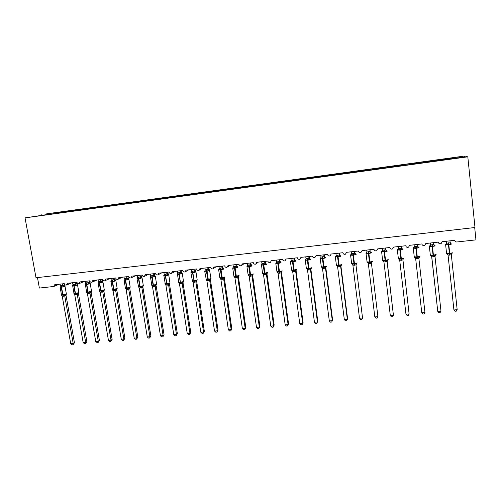 <?xml version="1.0" encoding="UTF-8"?>
<svg xmlns="http://www.w3.org/2000/svg" width="501" height="501" viewBox="0 0 501 501"><rect width="100%" height="100%" fill="white"/><g stroke="black" fill="none" stroke-linecap="round" stroke-linejoin="round"><path stroke-width="0.75" d="M440.899 160.333L440.799 159.612L463.431 156.187L46.687 213.821L61.391 211.942L61.498 212.556M61.391 211.942L65.468 211.372L63.301 211.785L63.232 212.437M59.199 212.355L59.143 212.881M474.697 227.542L475.95 239.873L456.899 241.977C455.678 241.996 454.946 241.438 454.708 240.305L442.151 241.701L441.162 243.549C439.634 244.087 438.651 243.618 438.206 242.14L425.781 243.517L424.767 245.384C423.276 245.878 422.312 245.402 421.88 243.949L409.593 245.315L408.553 247.187C407.094 247.644 406.154 247.168 405.735 245.74L393.579 247.093L392.521 248.972C391.087 249.398 390.166 248.916 389.759 247.519L377.729 248.853L376.658 250.732C375.255 251.133 374.353 250.644 373.953 249.273L362.054 250.594L360.97 252.479C359.586 252.848 358.703 252.36 358.315 251.007L346.542 252.316L345.446 254.201C344.093 254.552 343.223 254.057 342.841 252.723L331.192 254.02L330.09 255.898C328.756 256.23 327.904 255.742 327.529 254.427L315.999 255.704L314.897 257.583C313.588 257.896 312.749 257.401 312.38 256.105L300.963 257.376L299.861 259.249C298.571 259.543 297.744 259.055 297.381 257.771L286.09 259.023L284.988 260.896C283.716 261.178 282.902 260.683 282.539 259.418L271.36 260.658L270.264 262.53C269.012 262.793 268.21 262.299 267.853 261.052L256.788 262.28L255.692 264.14C254.458 264.39 253.663 263.902 253.312 262.662L242.365 263.877L241.263 265.737C240.054 265.975 239.271 265.486 238.921 264.259L228.08 265.467L226.991 267.315C225.794 267.547 225.024 267.052 224.673 265.843L213.946 267.033L212.856 268.88C211.679 269.1 210.915 268.605 210.57 267.409L199.949 268.586L198.866 270.427C197.701 270.634 196.949 270.145 196.611 268.956L186.09 270.127L185.013 271.955C183.867 272.156 183.128 271.667 182.784 270.49L172.375 271.648L171.304 273.471C170.171 273.665 169.438 273.177 169.1 272.012L158.786 273.158L157.727 274.974C156.606 275.155 155.88 274.673 155.548 273.515L145.34 274.648L144.282 276.458C143.18 276.633 142.459 276.151 142.127 275.005L132.02 276.126L130.974 277.93C129.884 278.099 129.17 277.617 128.838 276.483L118.831 277.592L117.791 279.383C116.714 279.552 116.013 279.07 115.681 277.942L105.767 279.044L104.74 280.829C103.676 280.986 102.981 280.504 102.649 279.389L92.829 280.479L91.808 282.257C90.756 282.407 90.067 281.931 89.742 280.823L80.016 281.9L79.008 283.672C77.968 283.816 77.286 283.341 76.96 282.238L67.328 283.309L66.326 285.069C65.299 285.213 64.623 284.737 64.297 283.647L54.753 284.706L53.551 286.503L39.379 288.062L37.469 277.592M73.685 210.871L73.572 210.251L77.693 209.687L75.595 210.088L75.532 210.739M63.301 211.785L73.572 210.251M71.455 210.658L71.399 211.19M85.978 209.174L85.871 208.554L90.03 207.978L88.007 208.372L87.944 209.03M75.595 210.088L85.871 208.554M83.824 208.948L83.773 209.481M98.396 207.464L98.29 206.838L102.486 206.255L100.526 206.644L100.476 207.301M88.007 208.372L98.29 206.838M96.305 207.226L96.261 207.758M110.921 205.736L110.815 205.103L115.055 204.521L113.17 204.896L113.132 205.429M100.526 206.644L110.815 205.103M108.911 205.485L108.867 206.017M123.565 203.988L123.465 203.356L127.742 202.767L125.933 203.13L125.895 203.669M113.17 204.896L123.465 203.356M121.63 203.725L121.593 204.264M136.335 202.229L136.228 201.59L140.549 200.995L138.815 201.352L138.783 201.89M125.933 203.13L136.228 201.59M134.475 201.953L134.437 202.485M149.223 200.45L149.116 199.811L153.475 199.21L151.822 199.555L151.797 200.093M138.815 201.352L149.116 199.811M147.438 200.156L147.407 200.701M162.23 198.653L162.13 198.014L166.526 197.4L164.954 197.738L164.929 198.277M151.822 199.555L162.13 198.014M160.527 198.352L160.502 198.891M175.363 196.843L175.262 196.198L179.702 195.584L178.212 195.904L178.193 196.448M164.954 197.738L175.262 196.198M173.741 196.524L173.722 197.068M188.62 195.008L188.526 194.363L193.01 193.743L191.595 194.056L191.582 194.601M178.212 195.904L188.526 194.363M187.086 194.676L187.067 195.227M202.009 193.161L201.909 192.509L206.437 191.883L205.116 192.19L205.103 192.735M191.595 194.056L201.909 192.509M200.557 192.816L200.544 193.367M215.53 191.294L215.43 190.643L220.002 190.011L218.762 190.299L218.755 190.85M205.116 192.19L215.43 190.643M214.159 190.937L214.152 191.488M229.176 189.416L229.082 188.758L233.698 188.119L232.545 188.395L232.545 188.946M218.762 190.299L229.082 188.758M227.899 189.04L227.899 189.591M242.96 187.512L242.866 186.848L247.532 186.203L246.467 186.472L246.473 187.03M232.545 188.395L242.866 186.848M241.77 187.124L241.776 187.675M256.881 185.589L256.788 184.925L261.497 184.274L260.52 184.531L260.533 185.088M246.467 186.472L256.788 184.925M255.786 185.182L255.792 185.771M270.935 183.648L270.847 182.984L275.6 182.326L274.723 182.564L274.736 183.128M260.52 184.531L270.847 182.984M269.933 183.228L269.951 183.886M285.138 181.738L285.044 181.018L289.847 180.354L289.064 180.585L289.083 181.143M274.723 182.564L285.044 181.018M284.23 181.256L284.249 181.944M299.492 179.84L299.385 179.039L304.232 178.369L303.55 178.581L303.575 179.145M289.064 180.585L299.385 179.039M298.665 179.258L298.696 179.953M313.97 177.842L313.87 177.035L318.768 176.358L318.179 176.559L318.21 177.129M303.55 178.581L313.87 177.035M313.244 177.241L313.282 177.936M328.6 175.826L328.499 175.012L333.447 174.329L332.958 174.517L332.996 175.087M318.179 176.559L328.499 175.012M327.98 175.206L328.023 175.907M343.379 173.784L343.279 172.97L348.276 172.275L347.938 173.02M332.958 174.517L343.279 172.97M342.859 173.152L342.909 173.853M358.309 171.73L358.209 170.904L363.256 170.208L363.031 170.941M347.894 172.457L358.209 170.904M357.896 171.073L357.952 171.774M373.389 169.645L373.289 168.818L378.393 168.111L378.274 168.837M362.981 170.371L373.289 168.818M373.082 168.975L373.145 169.682M388.626 167.547L388.525 166.714L393.68 166L393.686 166.708M378.224 168.261L388.525 166.714M388.432 166.852L388.5 167.559M409.223 164.704L409.129 163.865L409.267 164.697M404.019 165.418L403.925 164.585L404.019 165.418L466.625 156.644L467.809 156.813L474.986 227.51L36.003 277.761L25.05 217.872L467.809 156.813M424.835 162.549L424.742 161.704L424.998 162.524M409.185 163.984L424.742 161.704M419.606 162.543L419.681 163.119M49.198 214.372L61.767 212.637M61.711 212.524L74.455 210.89M74.398 210.777L87.262 209.124M87.212 209.005L100.2 207.339M100.144 207.22L113.257 205.535M113.207 205.416L126.446 203.719M126.396 203.6L139.76 201.878M139.716 201.759L153.212 200.024M153.162 199.905L166.789 198.152M166.745 198.027L180.51 196.254M180.466 196.135L194.363 194.344M194.325 194.225L208.36 192.415M208.316 192.29L222.494 190.468M222.457 190.342L236.773 188.495M236.741 188.37L251.201 186.504M251.164 186.378L265.774 184.493M265.743 184.368L280.504 182.464M280.472 182.333L295.377 180.41M295.352 180.279L310.413 178.337M310.382 178.206L325.606 176.239M325.581 176.108L340.956 174.123M340.93 173.991L356.468 171.981M356.449 171.849L372.149 169.82M372.13 169.682L387.999 167.628M387.981 167.497L404 165.286M440.799 159.612L435.2 160.257L435.519 160.934M440.611 160.37L440.517 159.525M393.623 166.132L403.938 164.71M409.129 163.865L403.925 164.585M424.911 161.81L435.444 160.351M25.05 217.872L49.142 214.259M464.502 156.337L464.59 156.926M41.364 214.816L41.301 215.342M450.762 243.461L450.725 244.319L448.777 244.144L446.485 244.789L446.084 244.012M446.905 253.982L449.829 254.007L451.952 253.562L452.297 252.974M457.169 309.681L456.292 311.14L454.996 311.253L453.919 309.969L457.169 309.681L451.332 254.784L448.057 255.134L453.919 309.969L448.063 255.197L447.155 254.07M449.854 240.843L450.725 244.319M446.416 241.225L446.779 243.192L450.061 242.828M446.566 241.206L446.773 243.135M446.485 244.789L446.779 243.192M450.217 243.248L450.368 243.567M447.443 253.756L448.057 255.134M451.677 253.306L451.332 254.784M433.709 244.601L434.455 245.258L433.922 245.058L434.185 245.578L434.455 245.258L434.367 246.116L432.432 245.941L430.171 246.58L429.858 245.809M430.66 255.717L433.503 255.748L435.626 255.303L435.989 254.708M440.98 311.108L440.135 312.555L438.851 312.668L437.761 311.39L440.98 311.108L435.012 256.525L431.768 256.869L437.761 311.39L431.649 256.506M430.309 255.022L431.662 256.531M433.497 242.659L434.367 246.116M430.171 243.029L430.465 244.989L433.716 244.632M430.246 243.023L430.459 244.939L429.82 246.104M430.171 246.58L430.465 244.989M431.154 255.497L431.768 256.869M435.338 255.053L435.012 256.525M417.508 246.141L418.341 247.031L418.178 247.895L416.256 247.719L414.033 248.352L413.657 247.55M414.59 257.433L417.352 257.47L419.481 257.026L419.863 256.424M424.961 312.518L424.153 313.952L422.882 314.064L421.779 312.799L424.961 312.518L418.867 258.24L415.655 258.579L421.779 312.799L415.648 258.529M414.79 257.527L415.648 258.554M417.32 244.457L417.533 246.36L418.391 247.356M413.694 247.876L414.314 246.705L414.102 244.814L414.321 246.774L417.533 246.36M414.033 248.352L414.321 246.774M417.54 246.417L418.178 247.895M417.508 246.166L418.867 247.544M415.035 257.22L415.655 258.579M419.174 256.781L418.867 258.24L419.481 257.026M402.391 248.79L402.165 249.655L400.255 249.479L398.063 250.105L397.763 249.298M399.692 260.169L398.859 259.23L399.084 258.929L401.376 259.18L403.499 258.735L403.906 258.121M405.96 314.19L407.081 315.448L408.34 315.342L409.11 313.914L405.96 314.19L399.717 260.276L402.892 259.938L409.11 313.914L402.91 259.637M402.904 259.662L403.499 258.735M401.314 246.235L401.539 247.751M401.364 246.229L401.533 247.694M398.132 246.586L398.358 248.534L401.526 248.127L402.397 249.122M398.063 250.105L398.358 248.534L397.75 249.63M401.539 248.183L402.165 249.655M399.084 258.929L399.717 260.276M403.186 258.491L402.892 259.938M386.615 250.525L386.327 251.396L384.424 251.22L382.263 251.84L382.031 251.032M383.879 261.691L383.102 260.908L383.309 260.614L385.563 260.864L387.693 260.42L388.118 259.8M390.31 315.574L391.444 316.82L392.69 316.713L393.429 315.298L390.31 315.574L383.941 261.954L387.085 261.622L393.429 315.298L387.154 261.184M387.154 261.196L387.693 260.42M385.476 247.989L385.776 249.492M385.595 247.976L385.77 249.435M382.326 248.339L382.557 250.281L385.695 249.874L386.565 250.863M382.263 251.84L382.557 250.281M385.707 249.93L386.327 251.396M383.309 260.614L383.941 261.954M387.361 260.182L387.085 261.622M371.003 252.247L370.652 253.118L368.385 252.986L366.632 253.556L366.469 252.742M368.222 263.232L367.69 262.28L369.92 262.53L372.055 262.092L372.5 261.459M374.823 316.939L375.969 318.179L377.203 318.072L377.911 316.663L374.823 316.939L368.335 263.614L371.448 263.282L377.911 316.663L371.454 263.344L372.055 262.092M369.807 249.73L370.176 251.214M369.995 249.711L370.17 251.158M366.688 250.074L366.926 252.003L370.032 251.602L370.903 252.585M366.632 253.556L366.926 252.003M370.039 251.659L370.652 253.118M367.69 262.28L368.335 263.614M371.704 261.854L371.448 263.282M354.301 251.452L354.533 253.318L354.733 252.861L355.553 253.944L355.14 254.821L352.886 254.69L351.163 255.26L351.069 254.439M352.729 264.785L352.241 263.933L354.439 264.184L356.574 263.745L357.05 263.1M359.499 318.285L360.657 319.519L361.872 319.413L362.549 318.016L359.499 318.285L352.892 265.254L355.973 264.929L362.549 318.016L355.979 264.985L356.574 263.745M351.22 251.796L351.458 253.713L354.533 253.306L355.403 254.289M354.733 252.861L354.877 253.349M354.551 251.427L354.733 252.867M351.163 255.26L351.458 253.713M354.539 253.368L355.14 254.821M352.241 263.933L352.892 265.254M356.217 263.507L355.973 264.929M338.958 253.155L339.19 255.009L339.453 254.552L340.267 255.629L339.791 256.506L337.549 256.374L335.858 256.938L335.827 256.117M337.405 266.332L336.954 265.568L339.121 265.818L341.262 265.38L341.757 264.728M344.331 319.625L345.502 320.847L346.705 320.746L347.35 319.356L344.331 319.625L337.611 266.883L340.655 266.557L347.35 319.356L347.581 318.636L340.924 266.106L340.661 266.613M339.277 253.118L339.647 255.115M335.908 253.493L336.146 255.397L339.19 255.009M335.858 256.938L336.146 255.397M339.202 255.065L339.791 256.506M336.954 265.568L337.611 266.883M340.887 265.142L340.655 266.557M323.771 254.84L324.009 256.687L324.335 256.218L325.136 257.295L324.604 258.178L322.375 258.046L320.709 258.604L320.433 257.915M322.243 267.878L321.824 267.183L323.965 267.434L326.101 266.995L326.627 266.338M329.314 320.947L330.497 322.162L331.693 322.062L332.307 320.684L329.314 320.947L322.487 268.492L325.5 268.173L332.307 320.684L332.595 319.957L325.832 267.716L325.506 268.223M325.825 267.666L325.875 267.19M324.153 254.796L324.573 256.85M320.753 255.178L321.003 257.069L324.009 256.687M320.709 258.604L321.003 257.069M324.022 256.737L324.604 258.178M321.824 267.183L322.487 268.492M325.713 266.764L325.5 268.173M308.748 256.512L308.992 258.341L309.374 257.871L310.163 258.948L309.568 259.825L307.714 259.656L305.716 260.251L305.485 259.562M307.238 269.419L306.85 268.78L308.96 269.037L311.102 268.599L311.647 267.929M317.766 321.273L316.832 323.364L317.415 321.993L314.453 322.256L307.52 270.083L310.501 269.763L317.415 321.993L317.766 321.273L310.889 269.306L310.507 269.82M305.76 256.844L306.011 258.723L308.992 258.328L309.875 259.299M309.374 257.871L309.643 258.554M309.192 256.462L309.38 257.877M305.716 260.251L306.011 258.723M308.998 258.397L309.568 259.825M306.85 268.78L307.52 270.083M310.701 268.367L310.501 269.763M316.832 323.364L315.649 323.464L314.453 322.256M293.874 258.159L294.118 259.981L294.563 259.512L295.339 260.576L294.694 261.459L292.847 261.29L290.881 261.879L290.686 261.19M292.39 270.953L292.027 270.365L294.112 270.621L296.254 270.183L296.83 269.5M303.086 322.569L302.122 324.654L302.673 323.295L299.748 323.552L292.703 271.661L295.659 271.342L302.673 323.295L303.086 322.569L296.104 270.884L295.665 271.398M290.918 258.491L291.169 260.363L294.125 259.975L295.008 260.933M294.381 258.103L294.857 260.219M290.881 261.879L291.169 260.363M294.131 260.038L294.694 261.459M292.027 270.365L292.703 271.661M295.84 269.958L295.659 271.342M302.122 324.654L300.951 324.754L299.748 323.552M279.157 259.794L279.408 261.61L279.909 261.127L280.673 262.192L279.965 263.075L277.779 262.95L276.189 263.495L276.038 262.8M277.692 272.475L277.36 271.93L279.414 272.187L281.562 271.749L282.157 271.06M288.551 323.853L287.561 325.926L288.088 324.579L285.182 324.836L278.049 273.27L280.961 272.907L288.088 324.579L288.551 323.853L281.468 272.438L280.973 272.964L281.562 271.749M281.512 271.83L281.468 272.438L281.756 271.511M279.909 261.127L280.222 261.866M279.721 259.731L279.915 261.134M276.226 260.119L276.483 261.985L279.408 261.61M276.189 263.495L276.483 261.985M279.414 261.66L279.965 263.075M277.36 271.93L278.042 273.22M281.13 271.529L280.961 272.907M287.561 325.926L286.403 326.032L285.182 324.836M264.584 261.409L264.841 263.213L265.398 262.737L266.15 263.789L265.392 264.678L263.219 264.553L261.654 265.092L261.541 264.396M263.15 273.991L262.837 273.483L264.866 273.74L267.014 273.302L267.64 272.607M274.166 325.124L273.145 327.191L273.64 325.85L270.772 326.101L263.532 274.817L266.419 274.454L273.64 325.85L274.166 325.124L266.983 273.984L266.432 274.51L267.014 273.302M267.152 272.932L266.983 273.984L267.271 273.039M261.691 261.735L261.948 263.589L264.841 263.207L265.73 264.152M265.211 261.34L265.737 263.488M261.654 265.092L261.948 263.589M264.847 263.269L265.392 264.678M262.837 273.483L263.526 274.761M266.57 273.083L266.419 274.454M273.145 327.191L271.999 327.291L270.772 326.101M250.162 263.012L250.419 264.81L251.032 264.321L251.778 265.373L250.963 266.263L248.803 266.137L247.262 266.67L247.187 265.975M248.753 275.487L248.465 275.018L250.469 275.274L252.617 274.842L253.268 274.135M259.919 326.383L258.873 328.443L259.343 327.109L256.499 327.36L249.166 276.345L252.022 275.988L259.343 327.109L259.919 326.383L252.642 275.512L252.034 276.038L252.617 274.842M252.823 274.442L252.642 275.512L252.936 274.561M251.032 264.321L251.396 265.098M250.844 262.937L251.039 264.328M247.294 263.332L247.557 265.173L250.419 264.81M247.262 266.67L247.557 265.173M250.425 264.86L250.963 266.263M248.465 275.018L249.16 276.289M252.16 274.623L252.022 275.988M258.873 328.443L257.739 328.543L256.499 327.36M235.883 264.597L236.146 266.382L236.816 265.893L237.549 266.939L236.679 267.835L234.875 267.666L233.021 268.235L232.984 267.54M234.506 276.978L234.236 276.539L235.871 276.834L238.357 276.364L239.046 275.644M245.822 327.629L244.745 329.683L245.183 328.355L242.371 328.606L234.931 277.805L237.768 277.504L245.183 328.355L245.822 327.629L238.445 277.022L237.781 277.56L238.357 276.364M238.482 276.433L238.739 276.064M233.046 264.916L233.316 266.745L236.153 266.369L237.042 267.309M236.622 264.515L237.192 266.689M233.021 268.235L233.316 266.745M236.153 266.432L236.679 267.835M234.236 276.539L234.931 277.805M237.894 276.151L237.768 277.504M244.745 329.683L243.624 329.777L242.371 328.606M221.749 266.169L222.012 267.941L222.738 267.446L223.459 268.492L222.544 269.388L220.747 269.219L218.918 269.782L218.918 269.087M220.402 278.456L220.152 278.042L221.761 278.337L224.248 277.867L224.962 277.141M231.857 328.863L230.754 330.904L231.168 329.595L228.381 329.84L220.853 279.301L223.659 279.001L231.168 329.595L231.857 328.863L224.385 278.518L223.671 279.057L224.248 277.867M218.943 266.482L219.213 268.304L222.018 267.929L222.914 268.862M222.738 267.446L223.133 268.26M222.544 266.081L222.745 267.453M218.918 269.782L219.213 268.304M222.024 267.991L222.544 269.388M220.152 278.042L220.853 279.301M223.772 277.66L223.659 279.001M230.754 330.904L229.646 331.004L228.381 329.84M205.911 279.176L207.627 279.376L211.021 278.625L209.512 270.026L208.548 270.922L206.756 270.759L204.953 271.317L204.99 270.621M206.437 279.921L206.199 279.533L207.79 279.827L210.276 279.358L211.021 278.625M218.029 330.084L216.908 332.119L217.29 330.817L214.534 331.061L206.907 280.785L209.687 280.491L217.29 330.817L218.029 330.084L210.47 280.003L209.7 280.541L210.276 279.358M210.526 279.351L210.47 280.003M207.758 267.722L208.028 269.488L208.804 268.987L209.218 269.814M208.604 267.628L208.811 268.993M204.978 268.029L205.247 269.845L208.028 269.488L208.923 270.402M204.953 271.317L205.247 269.845M208.034 269.538L208.548 270.922M206.199 279.533L206.907 280.785M209.787 279.151L209.687 280.491M216.908 332.119L215.806 332.219L214.534 331.061M192.127 280.66L194.119 280.817L192.891 272.851L195.972 271.962L195.703 271.548L194.689 272.444L192.91 272.281L191.131 272.832L191.2 272.143M192.616 281.374L192.39 281.011L193.962 281.305L196.442 280.836L197.219 280.09L196.004 272.143M204.339 331.293L203.187 333.322L203.55 332.025L200.82 332.269L193.104 282.251L195.86 281.963L203.55 332.025L204.339 331.293L196.693 281.468L195.872 282.013L196.442 280.836M196.749 280.792L196.693 281.468M193.906 269.256L194.175 271.016L195.008 270.515L195.434 271.354M194.801 269.156L195.703 271.548M191.15 269.563L191.426 271.373L194.175 271.016L195.077 271.924M191.131 272.832L191.426 271.373M194.181 271.066L194.689 272.444M192.39 281.011L193.104 282.251M195.941 280.629L195.86 281.963M203.187 333.322L202.097 333.422L200.82 332.269M178.475 282.132L180.416 282.282L179.176 274.36L182.295 273.458L182.026 273.058L180.961 273.953L179.195 273.79L177.442 274.335L177.548 273.646M178.926 282.808L178.719 282.47L180.266 282.764L182.746 282.301L183.548 281.543M190.781 332.489L189.61 334.511L189.942 333.228L187.236 333.466L179.439 283.704L182.164 283.416L189.942 333.228L190.781 332.489L183.047 282.921L182.176 283.472L182.746 282.301M183.115 282.226L183.047 282.921M180.185 270.784L180.46 272.531L181.337 272.024L181.782 272.876M181.137 270.678L181.349 272.03M177.46 271.085L177.742 272.882L180.46 272.531M177.442 274.335L177.742 272.882M180.466 272.582L180.961 273.953M178.719 282.47L179.439 283.704M182.232 282.094L182.164 283.416M189.61 334.511L188.526 334.605L187.236 333.466M164.954 283.585L166.846 283.735L165.593 275.851L168.749 274.943L168.486 274.548L167.378 275.444L165.292 275.318L163.89 275.826L164.034 275.13M165.374 284.236L165.18 283.917L166.708 284.211L169.181 283.748L170.021 282.984M177.354 333.679L176.158 335.695L176.465 334.411L173.784 334.649L165.9 285.144L168.599 284.862L176.465 334.411L177.354 333.679L169.538 284.361L168.618 284.912L169.181 283.748M166.601 272.287L166.883 274.028L167.816 273.521L168.267 274.379M167.603 272.181L168.486 274.548M163.902 272.588L164.19 274.379L166.883 274.028L167.785 274.93M163.89 275.826L164.19 274.379M166.889 274.078L167.378 275.444M165.18 283.917L165.9 285.144M168.662 283.547L168.599 284.862M176.158 335.695L175.087 335.789L173.784 334.649M151.565 285.025L153.406 285.169L152.141 277.322L155.335 276.414L155.078 276.026L153.92 276.921L151.847 276.796L150.469 277.303L150.644 276.608M151.96 285.651L151.772 285.351L153.281 285.645L155.755 285.182L156.619 284.411M164.059 334.85L162.838 336.86L163.119 335.589L160.47 335.82L152.498 286.572L155.172 286.29L163.119 335.589L164.059 334.85L156.155 285.789L155.191 286.34L155.755 285.182M153.156 273.784L153.431 275.512L154.408 274.999L154.884 275.869M154.202 273.665L154.421 275.005M150.482 274.078L150.77 275.857L153.431 275.512M150.469 277.303L150.77 275.857M153.444 275.563L153.92 276.921M151.772 285.351L152.498 286.572M155.222 284.981L155.172 286.29M162.838 336.86L161.779 336.954L160.47 335.82M138.307 286.453L140.098 286.591L138.821 278.788L142.052 277.873L141.802 277.485L140.599 278.387L138.858 278.224L137.18 278.763L137.161 278.28L137.03 278.681M138.671 287.054L142.453 286.597L143.349 285.82M150.889 336.014L149.642 338.018L149.905 336.753L147.275 336.985L139.228 287.981L141.877 287.699L149.905 336.753L150.889 336.014L142.904 287.198L141.889 287.756L142.453 286.597M142.992 286.453L142.904 287.198L142.985 286.44M139.835 275.262L140.117 276.984L141.144 276.464L141.633 277.347M140.931 275.137L141.802 277.485M137.186 275.556L137.474 277.322L140.117 276.984M137.18 278.763L137.474 277.322M140.13 277.034L140.599 278.387M138.495 286.766L139.228 287.981M141.908 286.403L141.877 287.699M149.642 338.018L148.597 338.106L147.275 336.985M125.175 287.868L126.922 288L125.632 280.234L128.901 279.314L128.651 278.932L127.404 279.834L125.356 279.708L124.023 280.203L124.198 279.552M125.513 288.438L129.283 288.006L130.21 287.217M137.844 337.167L136.579 339.164L136.817 337.906L134.212 338.137L126.083 289.384L128.707 289.102L136.817 337.906L137.844 337.167L129.784 288.595L128.713 289.152M129.872 287.837L129.784 288.595L129.865 287.831M126.647 276.727L126.928 278.437L127.999 277.917L128.506 278.806M127.793 276.596L128.651 278.932M124.023 277.015L124.317 278.775L126.928 278.437L127.843 279.32M124.023 280.203L124.317 278.775M126.941 278.487L127.404 279.834M125.35 288.175L126.083 289.384M128.732 287.812L128.707 289.102M136.579 339.164L135.539 339.252L134.212 338.137M112.168 289.265L113.871 289.39L112.568 281.668L115.881 280.742L115.625 280.366L114.334 281.268L112.612 281.111L110.984 281.637L111.159 281.011M112.481 289.816L116.238 289.396L117.196 288.601M124.924 338.307L123.634 340.298L123.847 339.052L121.273 339.277L113.063 290.768L115.662 290.492L123.847 339.052L124.924 338.307L116.783 289.979L115.681 290.542L116.238 289.396M116.877 289.209L116.783 289.979M113.583 278.174L113.871 279.877L114.998 279.358L115.506 280.253M114.773 278.042L114.998 279.358M110.984 278.462L111.285 280.216L113.871 279.877L114.785 280.76M110.984 281.637L111.285 280.216M113.877 279.927L114.334 281.268M112.33 289.565L113.063 290.768M115.675 289.209L115.662 290.492M123.634 340.298L122.607 340.386L121.273 339.277M99.286 290.655L100.945 290.774L99.63 283.09L102.981 282.157L102.724 281.787L101.396 282.689L99.68 282.533L98.077 283.059L98.24 282.451M99.574 291.181L104.189 290.361M112.13 339.44L110.815 341.419L111.009 340.179L108.454 340.404L100.175 292.139L102.743 291.864L111.009 340.179L112.13 339.44L103.914 291.35L102.749 291.914M104.014 290.561L103.914 291.35M100.645 279.614L100.939 281.305L102.098 280.779L102.63 281.681M101.885 279.477L102.724 281.787M98.077 279.896L98.371 281.637L100.939 281.305M98.077 283.059L98.371 281.637M100.945 281.355L101.396 282.689M99.43 290.943L100.175 292.139M102.749 290.586L102.743 291.864M110.815 341.419L109.8 341.507L108.454 340.404M86.523 292.027L88.145 292.139L86.817 284.493L90.205 283.56L89.948 283.197L88.577 284.098L86.867 283.942L85.289 284.462L85.446 283.879M86.798 292.54L90.524 292.146L91.545 291.332M99.449 340.561L98.121 342.534L98.284 341.3L95.754 341.525L87.399 293.498L89.948 293.223L98.284 341.3L99.449 340.561L91.163 292.709L89.967 293.279L90.524 292.146M91.263 291.908L91.163 292.709L91.245 291.914M87.832 281.036L88.126 282.721L89.341 282.195L89.873 283.103M89.115 280.892L89.948 283.197M85.283 281.318L85.583 283.052L88.126 282.721M85.289 284.462L85.583 283.052M88.132 282.771L88.577 284.098M86.654 292.308L87.399 293.498M89.942 291.958L89.948 293.223M98.121 342.534L97.106 342.621L95.754 341.525M73.885 293.386L75.463 293.498L74.123 285.889L77.549 284.95L77.292 284.587L75.883 285.495L73.879 285.37L72.626 285.852L72.777 285.288M74.142 293.893L78.782 293.072M86.892 341.669L85.539 343.636L85.684 342.408L83.179 342.634L74.755 294.839L77.273 294.575L85.684 342.408L86.892 341.669L78.532 294.056L77.292 294.626L77.849 293.498M78.525 294.006L78.613 293.248L78.525 294.006M75.144 282.445L75.438 284.123L76.697 283.591L77.411 284.743M76.465 282.295L77.292 284.587M72.62 282.721L72.921 284.449L75.438 284.123M72.626 285.852L72.921 284.449M75.444 284.167L75.883 285.495M74.004 293.661L74.755 294.839M77.254 293.31L77.273 294.575M85.539 343.636L84.537 343.724L83.179 342.634M61.36 294.732L62.901 294.839L61.554 287.267L65.011 286.321L64.761 285.971L63.308 286.873L61.31 286.754L60.082 287.23L60.226 286.685M61.604 295.227L66.257 294.413M74.449 342.765L73.077 344.726L73.202 343.511L70.716 343.73L62.224 296.172L64.723 295.909L73.202 343.511L74.449 342.765L66.019 295.39L64.729 295.959M66.138 294.563L66.019 295.39L66.101 294.575M62.569 283.842L62.869 285.507L64.166 284.975L64.898 286.14M63.94 283.685L64.761 285.971M60.07 284.117L60.377 285.833L62.869 285.507L63.784 286.372M60.082 287.23L60.377 285.833M62.876 285.557L63.308 286.873M61.466 294.995L62.224 296.172M64.692 294.657L64.723 295.909M73.077 344.726L72.088 344.813L70.716 343.73M448.201 242.847L448.47 244.801L445.614 244.582M446.548 253.274L449.403 253.544L449.516 255.166M451.507 244.081L448.47 244.801L449.403 253.544L452.428 252.798M449.911 255.122L448.595 242.803M446.115 244.313L446.767 243.123M445.965 243.993L446.579 242.709M450.08 242.916L450.913 243.78M451.952 253.562L451.351 254.464M431.875 244.651L432.119 246.592L429.357 246.379M430.372 245.74L429.576 245.885L429.388 246.63L430.34 255.291L433.071 255.285L433.215 256.9M435.181 245.872L432.119 246.592L433.071 255.285L436.127 254.539M433.603 256.856L432.263 244.607M435.626 255.303L435.012 256.355M415.717 246.436L415.936 248.371L413.269 248.152M414.246 256.75L416.913 257.013L417.089 258.61M419.03 247.644L415.936 248.371L416.913 257.013L419.995 256.268M417.471 258.572L416.099 246.392M415.279 257.702L414.271 257.019L413.3 248.402L413.488 247.663L414.227 247.55M399.735 248.202L399.936 250.124L397.349 249.911M398.345 258.46L400.925 258.723L401.132 260.307M403.055 249.404L399.936 250.124L400.925 258.723L404.038 257.977M401.514 260.269L400.117 248.158M383.923 249.943L384.098 251.865L381.599 251.652M382.614 260.151L385.112 260.414L385.344 261.985M387.248 251.139L384.098 251.865L385.112 260.414L388.25 259.637M385.726 261.948L384.298 249.905M381.969 251.364L382.557 250.343M368.273 251.671L368.435 253.587L366.012 253.374M367.045 261.829L369.462 262.086L369.725 263.645M371.128 252.322L371.604 252.861L368.435 253.587L369.462 262.086L372.619 261.29M370.101 263.607L368.648 251.634M366.356 253.086L366.926 252.128M352.792 253.381L352.929 255.285L350.587 255.078M351.633 263.488L353.982 263.739L354.27 265.292M355.654 254.02L356.123 254.558L352.929 255.285L353.982 263.739L357.157 262.925M354.639 265.248L353.161 253.343M350.907 254.784L351.458 253.901M337.467 255.072L337.586 256.969L335.319 256.769M336.39 265.129L338.657 265.373L338.97 266.914M340.348 255.698L340.805 256.243L337.586 256.969L338.657 265.373L341.857 264.547M339.34 266.876L337.837 255.034M335.614 256.468L336.152 255.648M339.196 254.996L340.073 255.973M341.262 265.38L340.667 266.613M322.306 256.75L322.406 258.635L320.214 258.435M321.298 266.751L323.496 266.995L323.834 268.523M325.199 257.357L325.65 257.909L322.406 258.635L323.496 266.995L326.715 266.15M324.197 268.486L322.669 256.706M320.483 258.128L320.997 257.376M324.015 256.675L324.892 257.646M326.101 266.995L325.512 268.229M307.301 258.403L307.382 260.288L305.259 260.088M306.355 268.361L308.484 268.599L308.854 270.12M310.207 259.004L310.645 259.556L307.382 260.288L308.484 268.599L311.728 267.734M309.211 270.083L307.658 258.366M305.51 259.775L305.998 259.08M311.102 268.599L310.514 269.82M292.446 260.044L292.515 261.917L290.455 261.722M291.569 269.951L293.636 270.183L294.024 271.692M295.371 260.633L295.797 261.19L292.515 261.917L293.636 270.183L296.893 269.306M294.381 271.655L292.803 260.006M290.686 261.409L291.156 260.764M296.254 270.183L295.665 271.404M277.748 261.666L277.798 263.532L275.8 263.344M276.934 271.529L278.932 271.755L279.351 273.252M280.685 262.242L281.105 262.806L277.798 263.532L278.932 271.755L282.213 270.866M279.702 273.22L278.099 261.628M276.02 263.019L276.464 262.436M279.408 261.597L280.291 262.549M263.2 263.275L263.232 265.129L261.297 264.948M262.443 273.089L264.384 273.308L264.822 274.798M266.156 263.833L266.557 264.403L263.232 265.129L264.384 273.308L267.678 272.4M265.167 274.761L263.545 263.238M261.497 264.622L261.917 264.077M248.797 264.866L248.809 266.714L246.937 266.532M248.095 274.636L249.974 274.849L250.444 276.327M251.771 265.411L252.153 265.987L248.809 266.714L249.974 274.849L253.293 273.928M250.782 276.289L249.141 264.829M247.125 266.2L247.519 265.705M250.425 264.797L251.314 265.737M234.537 266.438L234.537 268.279L232.715 268.104M233.898 276.164L235.72 276.37L236.203 277.842M237.53 266.977L237.9 267.553L234.537 268.279L235.72 276.37L239.046 275.437M236.547 277.805L234.881 266.4M232.896 267.766L233.266 267.315M220.421 267.997L220.402 269.832L218.643 269.663M219.833 277.679L221.599 277.88L222.112 279.339M223.446 268.53L223.79 269.1L220.402 269.832L221.599 277.88L224.949 276.934M222.45 279.301L220.759 267.96M218.805 269.313L219.15 268.905M206.45 269.538L206.412 271.367L204.702 271.204M209.813 270.64L206.412 271.367L208.159 280.823M208.491 280.785L206.781 269.507M204.859 270.847L205.185 270.477M208.804 268.987L209.512 270.026M210.552 279.295L210.464 280.015M192.616 271.066L192.559 272.888L190.9 272.726M192.941 271.035L192.891 272.851L192.559 272.888L194.338 282.295M194.67 282.257L194.119 280.817L197.2 280.103M191.05 272.369L191.351 272.03M196.774 280.754L196.686 281.481M178.913 272.582L178.844 274.391L177.235 274.235M179.239 272.544L179.176 274.36L178.844 274.391L180.661 283.748M180.986 283.71L180.416 282.282L183.516 281.568L182.32 273.64M180.466 272.519L181.362 273.433M181.337 272.024L182.026 273.058M183.128 282.195L183.04 282.933M165.349 274.078L165.267 275.882L163.708 275.732M165.674 274.041L165.267 275.882L167.115 285.188M167.44 285.15L166.846 283.735L169.964 283.015L168.774 275.118M151.916 275.563L151.822 277.36L150.306 277.216M152.235 275.525L151.822 277.36L153.087 285.201L153.701 286.61M154.02 286.578L153.406 285.169L156.594 284.224L155.366 276.583M153.438 275.5L154.339 276.408M154.408 274.999L155.078 276.026M138.614 277.028L138.501 278.819L137.055 278.844L138.564 286.904M138.934 276.997L138.501 278.819L139.785 286.622L140.418 288.025M140.737 287.987L140.098 286.591L143.324 285.639L142.084 278.036M140.123 276.972L141.025 277.873M125.444 278.487L125.319 280.272L123.885 280.134M125.757 278.45L125.319 280.272L126.609 288.031L127.267 289.421M127.58 289.39L126.922 288L130.185 287.042L128.932 279.477M129.283 288.006L128.719 289.158M112.399 279.927L112.255 281.7L110.871 281.568M112.706 279.89L112.255 281.7L113.564 289.428L114.234 290.805M114.547 290.774L113.871 289.39L117.171 288.432L115.906 280.898M114.986 279.358L115.625 280.366M116.865 289.202L116.777 289.991M99.474 281.349L99.323 283.121L97.971 282.996M99.787 281.318L99.323 283.121L100.638 290.805L101.334 292.177M101.64 292.146L100.945 290.774L104.283 289.803L103.006 282.307M100.945 281.293L101.847 282.182M103.319 290.774L102.761 291.914M103.995 290.561L103.907 291.363M86.679 282.764L86.51 284.53L85.201 284.405M86.986 282.733L86.51 284.53L87.838 292.171L88.552 293.536M88.852 293.505L88.145 292.139L91.52 291.169L90.23 283.704M88.132 282.708L89.04 283.591M74.004 284.167L73.822 285.921L72.614 285.758M74.305 284.13L73.822 285.921L75.163 293.53L75.889 294.882M76.19 294.851L75.463 293.498L78.876 292.521L77.574 285.088M75.444 284.111L76.352 284.988M61.448 285.551L61.254 287.298L60.07 287.148M61.748 285.52L61.254 287.298L62.606 294.87L63.351 296.216M63.652 296.185L62.901 294.839L66.351 293.855L65.036 286.459M65.293 294.839L64.742 295.959M66.614 284.956L71.837 282.808M54.033 286.353L59.456 284.186M79.315 283.541L84.331 281.424M92.14 282.113L96.944 280.021M105.091 280.666L109.681 278.606M118.173 279.207L122.538 277.185M131.381 277.729L135.514 275.738M144.726 276.239L148.622 274.285M158.203 274.723L161.854 272.82M171.818 273.189L175.218 271.335M185.577 271.636L188.708 269.832M199.473 270.058L202.335 268.323M213.514 268.455L216.1 266.795M227.704 266.826L229.997 265.254M242.046 265.161L244.037 263.695M256.537 263.463L258.222 262.117M446.698 243.906L445.84 244.087L445.646 244.832L446.579 253.544L447.712 254.295M451.019 243.574L451.338 243.987M434.455 245.258L435.012 245.772M430.904 255.811L431.405 256.005M398.245 249.348L397.569 249.423L397.381 250.156L398.376 258.723L399.316 259.374M402.572 248.878L402.892 249.291M382.438 251.12L381.812 251.164L381.63 251.897L382.645 260.414L383.528 261.04M386.766 250.613L387.085 251.02M366.795 252.873L366.225 252.886L366.043 253.612L367.076 262.086L367.903 262.681M351.32 254.602L350.794 254.589L350.619 255.316L351.664 263.739L352.441 264.315M336.002 256.318L335.526 256.28L335.351 257L336.422 265.38L337.142 265.925M320.847 258.009L320.415 257.952L320.239 258.666L321.329 267.002L322.005 267.521M305.848 259.687L305.453 259.612L305.284 260.313L306.387 268.605L307.019 269.106M291 261.347L290.649 261.246L290.48 261.948L291.601 270.189L292.189 270.672M276.308 262.987L275.988 262.875L275.826 263.557L276.965 271.761L277.51 272.218M261.484 264.478L262.474 273.314L262.981 273.753M247.369 266.213L246.962 266.739L248.127 274.855L248.596 275.274M233.115 267.803L232.746 268.311L233.929 276.383L234.362 276.777M219.006 269.375L218.668 269.857L219.864 277.892L220.265 278.268M205.041 270.928L204.727 271.392L206.312 279.74M191.207 272.469L190.931 272.913L192.49 281.205M177.392 273.809L178.813 282.652M163.852 275.312L165.267 284.08M150.444 276.803L151.853 285.501M125.413 288.294L124.066 279.946M112.381 289.678L111.028 281.393M99.48 291.043L98.115 282.833M104.195 290.348L104.308 289.973M86.698 292.39L85.32 284.255M74.035 293.73L72.651 285.664M78.801 293.022L78.901 292.672M61.498 295.058L60.101 287.06M66.289 294.344L66.376 294.006"/></g></svg>
